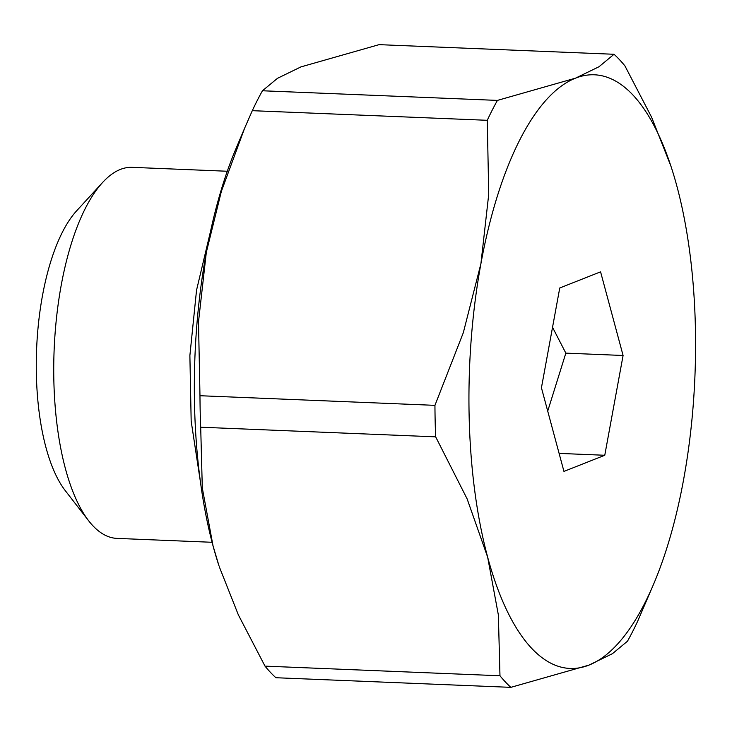 <?xml version="1.0" encoding="UTF-8"?>
<svg xmlns="http://www.w3.org/2000/svg" width="732" height="732" viewBox="0 0 732 732"><rect width="100%" height="100%" fill="white"/><g stroke="black" fill="none" stroke-linecap="round" stroke-linejoin="round"><path stroke-width="1.1" d="M227.295 171.251L132.163 167.344A185.672 70.482 92.3 0 0 102.59 182.497A185.672 70.482 92.3 0 0 54.131 349.978A185.672 70.482 92.3 0 0 88.718 520.864A185.672 70.482 92.3 0 0 92.836 525.695A185.672 70.482 92.3 0 0 116.946 538.386L212.088 542.284M102.59 182.497L76.668 210.789A153.519 58.276 92.3 0 0 36.6 349.265A153.519 58.276 92.3 0 0 65.203 490.55L88.718 520.864M510.854 687.348L275.873 677.722A334.213 126.874 -87.7 0 1 270.373 672.278A334.213 126.874 -87.7 0 1 265.002 666.129L499.974 675.764A334.213 126.874 92.3 0 0 505.345 681.913A334.213 126.874 92.3 0 0 510.854 687.348L588.976 665.104A297.082 112.774 92.3 0 0 653.786 583.724A297.082 112.774 92.3 0 0 683.596 479.616A297.082 112.774 92.3 0 0 676.88 186.138A297.082 112.774 92.3 0 0 670.905 166.1A297.082 112.774 92.3 0 0 633.015 95.096A297.082 112.774 92.3 0 0 575.544 78.15A297.082 112.774 92.3 0 0 480.924 263.639A297.082 112.774 92.3 0 0 487.64 557.116A297.082 112.774 92.3 0 0 531.505 648.159A297.082 112.774 92.3 0 0 588.976 665.104L612.419 653.694L627.47 641.232A334.213 126.874 92.3 0 0 637.627 621.322L653.786 583.724M670.905 166.1L651.572 117.157L624.918 65.871A334.213 126.874 92.3 0 0 619.537 59.722A334.213 126.874 92.3 0 0 614.038 54.278L379.066 44.652L300.934 66.896L277.501 78.306L262.44 90.768L497.421 100.403A334.213 126.874 92.3 0 0 487.265 120.304L252.293 110.678A334.213 126.874 -87.7 0 1 262.44 90.768M547.719 411.11L565.845 353.135L552.532 327.314M623.088 355.487L604.769 455.267L563.951 471.408L541.433 387.777L559.751 287.987L600.579 271.847L623.088 355.487L565.845 353.135M604.769 455.267L559.102 453.392M199.973 395.719L198.5 321.833L206.314 252.384L221.339 191.473L244.561 128.347L236.125 148.276A297.082 112.774 92.3 0 0 206.314 252.384A297.082 112.774 92.3 0 0 213.03 545.862A297.082 112.774 92.3 0 0 219.005 565.9L213.03 545.862L202.306 488.015L200.696 427.214A334.213 126.874 -87.7 0 1 199.973 395.719L434.945 405.345A334.213 126.874 92.3 0 0 435.668 436.848L200.696 427.214M244.561 128.347L252.293 110.678M265.002 666.129L238.339 614.843L219.289 566.76M614.038 54.278L598.986 66.749L575.544 78.15L497.421 100.403M487.265 120.304L488.738 194.19L480.924 263.639L463.319 332.694L434.945 405.345M435.668 436.848L467.117 498.867L487.64 557.116L498.364 614.962L499.974 675.764M200.385 481.601L191.171 421.175L189.881 355.542L196.533 290.238L210.66 230.772"/></g></svg>
